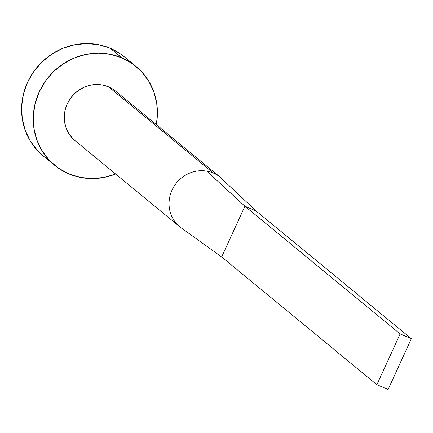 <?xml version="1.0" encoding="UTF-8"?>
<svg xmlns="http://www.w3.org/2000/svg" width="433" height="433" viewBox="0 0 433 433"><rect width="100%" height="100%" fill="white"/><g stroke="black" fill="none" stroke-linecap="round" stroke-linejoin="round"><path stroke-width="0.65" d="M213.372 173.054A32.01 30.391 -50.6 0 1 219.293 176.447A32.01 30.391 129.4 0 0 213.372 173.054L108.596 86.849L213.372 173.054A32.01 30.391 129.4 0 0 206.785 171.122A32.01 30.391 -50.6 0 1 213.372 173.054M220.429 177.335L115.66 91.136A32.01 30.391 129.4 0 0 108.596 86.849L113.819 89.739M135.994 66.417L124.352 56.837A64.014 60.777 129.4 0 0 110.236 48.274L121.873 57.854A64.014 60.777 -50.6 0 1 135.994 66.417A64.014 60.777 -50.6 0 1 156.302 124.574L157.352 115.735L156.757 103.498L153.796 91.742L148.589 80.906L141.337 71.413L132.319 63.629L121.873 57.854L110.236 48.274A64.014 60.777 129.4 0 0 31.663 74.72A64.014 60.777 129.4 0 0 43.008 155.707L54.65 165.282A64.014 60.777 -50.6 0 1 43.3 84.3A64.014 60.777 -50.6 0 1 121.873 57.854L110.415 54.304L98.367 53.124L86.21 54.347L74.4 57.941L63.391 63.759L53.616 71.575L45.438 81.095L39.181 91.953L35.078 103.725L33.292 115.963L33.888 128.2L36.848 139.962L42.055 150.798L49.302 160.286L58.325 168.069L68.771 173.85A64.014 60.777 -50.6 0 1 54.65 165.282M115.633 174.012A64.014 60.777 -50.6 0 1 68.771 173.85L80.229 177.395L92.272 178.58L104.434 177.351L115.633 174.012M75.093 140.655L72.311 138.067L68.685 133.321L66.087 127.908L64.604 122.025L64.306 115.909L65.199 109.787L67.25 103.898L70.379 98.475L74.471 93.712L79.358 89.804L84.863 86.898L90.768 85.101L96.846 84.484L102.865 85.079L108.596 86.849A32.01 30.391 129.4 0 0 69.312 100.077A32.01 30.391 129.4 0 0 74.985 140.568L179.76 226.773A32.01 30.391 -50.6 0 1 172.345 189.421A32.01 30.391 -50.6 0 1 206.785 171.122A32.01 30.391 129.4 0 0 172.025 190.103A32.01 30.391 129.4 0 0 180.897 227.661L221.669 256.964L244.905 206.216L206.785 171.122L244.905 206.216L256.13 211.001L219.293 176.447L256.13 211.001L411.35 338.709L256.13 211.001L244.905 206.216L400.119 333.93L244.905 206.216L221.669 256.964L180.897 227.661A32.01 30.391 129.4 0 0 181.281 227.942A32.01 30.391 129.4 0 0 181.378 228.012A32.01 30.391 -50.6 0 1 180.897 227.661M120.677 54.049L110.236 48.274L98.773 44.723L86.73 43.544L74.568 44.772L62.758 48.361L51.754 54.179L41.974 61.995L33.796 71.515L27.539 82.373L23.436 94.145L21.65 106.388L22.245 118.62L25.206 130.382L30.413 141.218L37.666 150.711L43.219 155.88M224.126 180.983L219.293 176.447M388.114 389.456L411.35 338.709L400.119 333.93L376.889 384.677L221.669 256.964L376.889 384.677L388.114 389.456L411.35 338.709L400.119 333.93L376.889 384.677L388.114 389.456M181.281 227.942L183.809 229.755"/></g></svg>
